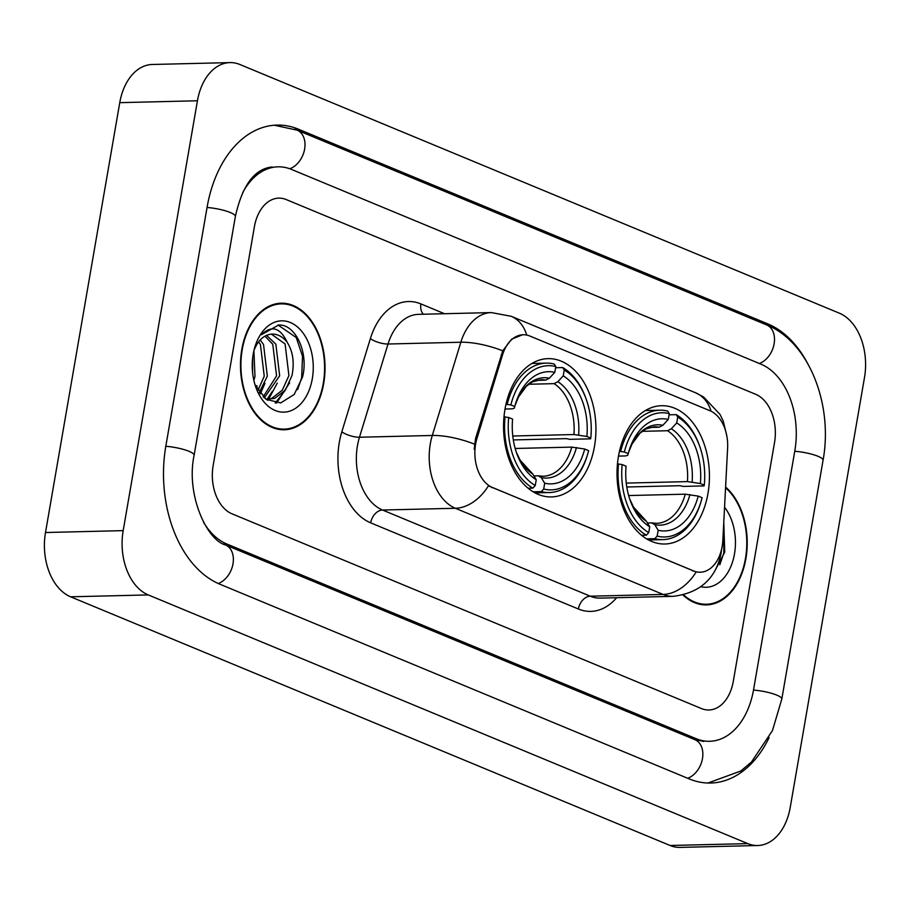 <?xml version="1.0" encoding="UTF-8"?>
<svg xmlns="http://www.w3.org/2000/svg" width="910" height="910" viewBox="0 0 910 910"><rect width="100%" height="100%" fill="white"/><g stroke="black" fill="none" stroke-linecap="round" stroke-linejoin="round"><path stroke-width="1.36" d="M594.492 446.355A69.171 46.194 88.6 0 0 548.059 358.642A69.171 46.194 88.6 0 0 504.993 409.227A69.171 46.194 88.6 0 0 551.414 496.928A69.171 46.194 88.6 0 0 594.492 446.355M707.98 493.425A69.171 46.194 88.6 0 0 661.547 405.712A69.171 46.194 88.6 0 0 618.47 456.297A69.171 46.194 88.6 0 0 664.903 544.009A69.171 46.194 88.6 0 0 707.98 493.425M722.165 546.455A35.24 23.535 88.6 0 0 722.836 540.415L727.613 448.107A35.24 23.535 88.6 0 0 710.005 410.751L529.882 336.04A35.24 23.535 88.6 0 0 523.17 334.755A35.24 23.535 88.6 0 0 502.593 354.763L476.965 438.427A35.24 23.535 88.6 0 0 492.537 487.567L693.511 570.934A35.24 23.535 88.6 0 0 700.222 572.219A35.24 23.535 88.6 0 0 722.165 546.455M683.012 595.06A63.291 42.269 88.6 0 0 706.479 604.9A63.291 42.269 88.6 0 0 745.893 558.615A63.291 42.269 88.6 0 0 725.6 487.043M323.698 383.474A63.291 42.269 88.6 0 0 281.213 303.212A63.291 42.269 88.6 0 0 241.798 349.508A63.291 42.269 88.6 0 0 284.284 429.77A63.291 42.269 88.6 0 0 323.698 383.474M279.506 303.906A63.291 42.269 88.6 0 0 277.334 303.576M696.161 571.98L488.442 485.815A45.671 32.601 112.5 0 1 455.375 508.269A52.2 34.864 -91.4 0 1 430.282 443.978A52.2 34.864 -91.4 0 1 432.296 435.469L460.847 342.24A52.2 34.864 -91.4 0 1 491.332 312.585L418.509 314.348A52.2 34.864 88.6 0 0 388.024 344.014L359.473 437.232A52.2 34.864 88.6 0 0 357.448 445.752A52.2 34.864 88.6 0 0 382.541 510.032L590.26 596.198A52.2 34.864 88.6 0 0 600.213 598.109L673.036 596.346A52.2 34.864 -91.4 0 1 663.094 594.435A45.671 32.601 -67.5 0 0 696.161 571.98M474.201 449.324L475.566 438.461L502.752 350.816L511.613 339.18L522.522 334.766M213.145 465.579A39.153 26.151 88.6 0 0 231.959 513.797L701.439 708.549A39.153 26.151 88.6 0 0 708.901 709.982A39.153 26.151 88.6 0 0 733.289 681.351L774.535 442.533A39.153 26.151 88.6 0 0 755.721 394.314L286.24 199.574A39.153 26.151 88.6 0 0 278.779 198.141A39.153 26.151 88.6 0 0 254.39 226.772L213.145 465.579A39.153 26.151 88.6 0 0 231.959 513.797L701.439 708.549A39.153 26.151 88.6 0 0 708.901 709.982A39.153 26.151 88.6 0 0 733.289 681.351L774.535 442.533A39.153 26.151 88.6 0 0 755.721 394.314L286.24 199.574A39.153 26.151 88.6 0 0 278.779 198.141A39.153 26.151 88.6 0 0 254.39 226.772L213.145 465.579M280.394 429.588A63.291 42.269 88.6 0 0 282.544 429.156M702.588 604.729A63.291 42.269 88.6 0 0 704.738 604.285M683.66 594.901A62.642 41.837 88.6 0 0 706.456 604.251A62.642 41.837 88.6 0 0 745.472 558.433A62.642 41.837 88.6 0 0 725.566 487.76M700.905 586.757A45.671 30.508 88.6 0 0 734.495 553.883A45.671 30.508 88.6 0 0 724.553 507.234M714.373 571.798L724.735 552.131L723.78 522.283M723.609 525.525L723.837 552.984L719.833 564.723M242.219 349.679A62.642 41.837 88.6 0 0 284.261 429.111A62.642 41.837 88.6 0 0 323.277 383.303A62.642 41.837 88.6 0 0 281.224 303.872A62.642 41.837 88.6 0 0 242.219 349.679M256.552 388.001A65.247 43.578 88.6 0 0 256.995 385.658A65.247 43.578 88.6 0 1 256.552 388.001M253.901 350.714L254.982 376.433L253.879 380.414M252.627 358.221L252.605 372.759M260.203 339.987L263.525 344.492L267.324 376.137L259.293 392.472M258.611 341.841L260.442 344.572L264.241 376.205L257.928 390.424M266.596 335.38L275.855 344.196L279.654 375.83L264.253 397.92M264.992 336.177L272.772 344.264L276.572 375.91L263.126 396.908M255.016 384.725L266.073 399.331L280.724 402.914L294.226 394.462L302.541 376.99C308.433 354.115 297.115 327.714 281.85 325.166L278.699 324.984L261.397 334.732C271.612 324.893 280.269 327.509 287.355 342.581A32.623 21.783 88.6 0 0 272.249 334.107A32.623 21.783 88.6 0 0 256.711 344.628L254.049 350.1M287.355 342.581C292.986 351.715 294.533 362.703 291.985 375.534L285.41 390.094L274.672 398.421L265.936 399.228M271.419 334.152L285.103 343.969L288.902 375.614L282.327 390.174L271.589 398.5L267.62 399.422M312.301 378.753A45.671 30.508 88.6 0 0 292.815 323.698A45.671 30.508 88.6 0 0 254.891 346.994A45.671 30.508 88.6 0 0 253.196 354.229A45.671 30.508 88.6 0 0 255.869 387.319A45.671 30.508 88.6 0 0 286.423 411.923A45.671 30.508 88.6 0 0 312.301 378.753M278.005 325.007L296.239 337.519L302.529 356.299L301.642 377.855L297.638 389.594M284.83 390.845L275.229 403.039M272.5 391.152L266.994 399.376M260.158 391.448L259.475 392.733M289.619 382.814L276.572 403.164M277.277 383.11L268.575 399.285M268.416 399.479L267.62 400.343M264.946 383.417L260.351 393.871M619.46 451.371L624.34 451.997A62.119 41.485 88.6 0 1 669.282 413.618L668.281 419.43A56.113 37.481 88.6 0 0 629.015 450.905A56.113 37.481 88.6 0 0 628.253 453.624L627.707 455.33L625.523 455.933L618.504 456.092M649.763 427.45L659.124 427.222L662.878 425.277L668.281 419.43M669.077 414.812L676.221 414.641L677.722 417.121A62.119 41.485 88.6 0 1 699.779 446.537A62.119 41.485 88.6 0 1 704.283 485.155L700.37 483.54A56.113 37.481 88.6 0 0 676.721 422.934L671.33 428.781L667.576 430.726L642.164 431.34M626.262 483.096L687.425 481.606L700.37 483.54M704.283 485.155L704.044 485.906L683.262 486.418L679.918 485.712L626.797 486.998M618.527 463.907A64.724 43.225 88.6 0 0 646.35 535.182L648.728 532.612A62.119 41.485 88.6 0 1 622.167 464.566L617.458 463.941M641.584 535.296L646.35 535.182M669.282 413.618L667.781 411.138A64.724 43.225 88.6 0 0 659.716 410.205A64.724 43.225 88.6 0 0 620.7 451.337M699.779 446.537L699.369 445.399A64.724 43.225 88.6 0 0 676.221 414.641M622.167 464.566L626.08 466.193A56.113 37.481 88.6 0 0 630.209 500.443A56.113 37.481 88.6 0 0 649.729 526.788L648.728 532.612M628.253 453.624L624.34 451.997M676.721 422.934L677.722 417.121M649.729 526.788L646.316 521.157L633.576 507.2L629.754 499.101A50.198 33.522 88.6 0 0 646.316 521.157M701.098 501.376A62.119 41.485 88.6 0 1 657.168 536.115L654.79 538.686A64.724 43.225 88.6 0 0 662.855 539.619A64.724 43.225 88.6 0 0 700.757 502.536L701.098 501.376A62.119 41.485 88.6 0 0 702.111 497.724L698.209 496.109L685.264 494.175L628.662 495.552M654.79 538.686L646.623 538.879M657.168 536.115L658.18 530.291A56.113 37.481 88.6 0 0 698.209 496.109M647.431 522.988L651.651 522.886L654.768 524.66L658.18 530.291M651.651 522.886L656.565 523.33A48.287 32.248 88.6 0 0 685.264 494.175M505.971 404.29L510.851 404.927A62.119 41.485 88.6 0 1 555.794 366.537L554.793 372.349A56.113 37.481 88.6 0 0 515.526 403.835A56.113 37.481 88.6 0 0 514.764 406.542L514.218 408.249L512.034 408.852L505.027 409.022M536.274 380.369L545.636 380.141L549.39 378.207L554.793 372.349M555.589 367.731L562.733 367.56L564.245 370.04A62.119 41.485 88.6 0 1 586.29 399.467A62.119 41.485 88.6 0 1 590.795 438.085L586.893 436.459A56.113 37.481 88.6 0 0 563.233 375.853L557.841 381.711L554.088 383.645L528.676 384.27M512.774 436.015L573.948 434.536L586.893 436.459M590.795 438.085L590.556 438.836L569.774 439.337L566.441 438.631L513.308 439.928M505.05 416.837A64.724 43.225 88.6 0 0 532.862 488.113L535.239 485.53A62.119 41.485 88.6 0 1 508.69 417.485L503.981 416.86M528.096 488.226L532.862 488.113M555.794 366.537L554.292 364.057A64.724 43.225 88.6 0 0 546.227 363.124A64.724 43.225 88.6 0 0 507.211 404.267M586.29 399.467L585.881 398.318A64.724 43.225 88.6 0 0 562.733 367.56M508.69 417.485L512.592 419.112A56.113 37.481 88.6 0 0 516.732 453.373A56.113 37.481 88.6 0 0 536.252 479.718L535.239 485.53M514.764 406.542L510.851 404.927M563.233 375.853L564.245 370.04M536.252 479.718L532.839 474.076L520.088 460.119L516.266 452.031A50.198 33.522 88.6 0 0 532.839 474.076M587.621 454.306A62.119 41.485 88.6 0 1 543.691 489.034L541.302 491.605A64.724 43.225 88.6 0 0 549.367 492.549A64.724 43.225 88.6 0 0 587.268 455.466L587.621 454.306A62.119 41.485 88.6 0 0 588.622 450.655L584.72 449.028L571.776 447.106L515.174 448.471M541.302 491.605L533.135 491.81M543.691 489.034L544.692 483.221A56.113 37.481 88.6 0 0 584.72 449.028M533.942 475.907L538.163 475.805L541.279 477.579L544.692 483.221M538.163 475.805L543.077 476.248A48.287 32.248 88.6 0 0 571.776 447.106M203.601 522.351A70.468 47.058 88.6 0 0 226.749 543.964L696.23 738.715A70.468 47.058 88.6 0 0 709.663 741.286A70.468 47.058 88.6 0 0 753.548 689.757L794.805 450.939A70.468 47.058 88.6 0 0 760.931 364.148L291.45 169.408A70.468 47.058 88.6 0 0 278.016 166.826A70.468 47.058 88.6 0 0 242.651 192.761M123.18 530.632A52.2 34.864 88.6 0 0 148.273 594.924L747.792 843.615A52.2 34.864 88.6 0 0 757.746 845.515A52.2 34.864 88.6 0 0 790.244 807.341L864.5 377.479A52.2 34.864 88.6 0 0 839.407 313.199L239.899 64.508A52.2 34.864 88.6 0 0 229.946 62.597A52.2 34.864 88.6 0 0 197.436 100.771L123.18 530.632L45.5 532.521A52.2 34.864 88.6 0 0 70.593 596.801L670.101 845.492A52.2 34.864 88.6 0 0 680.054 847.403L757.746 845.515M229.946 62.597L152.254 64.485A52.2 34.864 88.6 0 0 119.756 102.659L45.5 532.521M807.068 362.419A112.226 74.95 88.6 0 0 767.881 323.926L298.4 129.186A112.226 74.95 88.6 0 0 277.004 125.079A112.226 74.95 88.6 0 0 207.116 207.15L165.859 445.968A112.226 74.95 88.6 0 0 219.81 584.186L689.291 778.937A112.226 74.95 88.6 0 0 710.676 783.032A112.226 74.95 88.6 0 0 769.121 737.566M502.593 354.763L501.183 354.798M476.965 438.427L475.566 438.461M492.537 487.567L491.582 487.589M693.511 570.934L692.556 570.957M370.666 522.841A13.047 9.316 112.5 0 1 382.541 510.032L455.375 508.269L663.094 594.435L590.26 596.198A13.047 9.316 112.5 0 0 578.385 609.006L370.666 522.841A65.247 43.578 -91.4 0 1 339.293 442.476A65.247 43.578 -91.4 0 1 341.819 431.829L370.37 338.611A65.247 43.578 -91.4 0 1 420.921 303.929L444.524 313.723M526.719 335.062A45.671 32.601 -67.5 0 0 511.192 316.293L491.332 312.585M511.192 316.293L695.684 392.824A45.671 32.601 112.5 0 1 711.108 411.252M502.752 350.816A45.671 15.174 -163 0 0 460.847 342.24L388.024 344.014A13.047 4.334 17 0 1 370.37 338.611M474.451 444.137A45.671 15.174 -163 0 0 432.296 435.469L359.473 437.232A13.047 4.334 17 0 1 341.819 431.829M616.639 597.711A65.247 43.578 -91.4 0 1 578.385 609.006M423.389 314.234A13.047 9.316 112.5 0 1 420.921 303.929M659.124 427.222A48.287 32.248 88.6 0 0 654.222 426.779L645.998 428.917L639.855 433.308L632.04 444L628.617 452.27A50.198 33.522 88.6 0 1 662.878 425.277M687.425 481.606A48.287 32.248 88.6 0 0 667.576 430.726M692.112 482.038A50.198 33.522 88.6 0 0 671.33 428.781M654.768 524.66A50.198 33.522 88.6 0 0 689.939 494.608M545.636 380.141A48.287 32.248 88.6 0 0 540.733 379.709L532.509 381.836L526.378 386.238L518.552 396.931L515.128 405.2A50.198 33.522 88.6 0 1 549.39 378.207M573.948 434.536A48.287 32.248 88.6 0 0 554.088 383.645M578.624 434.969A50.198 33.522 88.6 0 0 557.841 381.711M541.279 477.579A50.198 33.522 88.6 0 0 576.451 447.538M218.229 583.503A20.884 14.901 -67.5 0 0 232.926 564.223A20.884 14.901 -67.5 0 0 225.452 544.931C207.196 540.415 185.663 494.881 194.114 455.262L235.371 216.455C242.344 185.208 254.618 168.714 272.192 166.974M165.802 446.287A20.884 4.413 9.8 0 1 194.114 455.262M207.059 207.48A20.884 4.413 9.8 0 1 235.371 216.455M274.251 125.216L297.104 130.153A20.884 14.901 112.5 0 1 304.554 149.502A20.884 14.901 112.5 0 1 289.778 168.76M297.104 130.153L766.573 324.893A20.884 14.901 112.5 0 1 774.046 344.208A20.884 14.901 112.5 0 1 759.315 363.488M766.573 324.893C809.24 341.728 833.264 404.973 823.061 460.244A20.884 4.413 -170.2 0 0 794.748 451.258M823.061 460.244L781.815 699.051A20.884 4.413 -170.2 0 0 753.503 690.076M687.676 778.266A20.884 14.901 -67.5 0 0 702.395 758.986A20.884 14.901 -67.5 0 0 694.933 739.682L225.452 544.931M70.593 596.801L148.273 594.924M119.756 102.659L197.436 100.771M670.101 845.492L747.792 843.615M294.863 129.266L298.4 129.186M764.457 324.017L767.881 323.926M223.53 544.043L226.749 543.964M692.806 738.795L696.23 738.715M673.036 596.346C699.688 593.081 715.681 578.862 721.004 553.678L721.573 549.333M695.684 392.824L703.589 396.988L720.06 414.482L723.291 421.228L726.897 436.345M700.404 604.399L706.456 604.251M278.21 429.258L284.261 429.111M266.346 399.524L269.167 399.456M275.173 304.02L281.224 303.872M645.383 410.546L659.716 410.205M648.523 539.971L662.855 539.619M531.895 363.477L546.227 363.124M535.034 492.89L549.367 492.549M707.912 783.032L740.797 771.009L751.478 762.023L772.465 730.571L781.815 699.051M703.839 741.434L694.933 739.682"/></g></svg>
